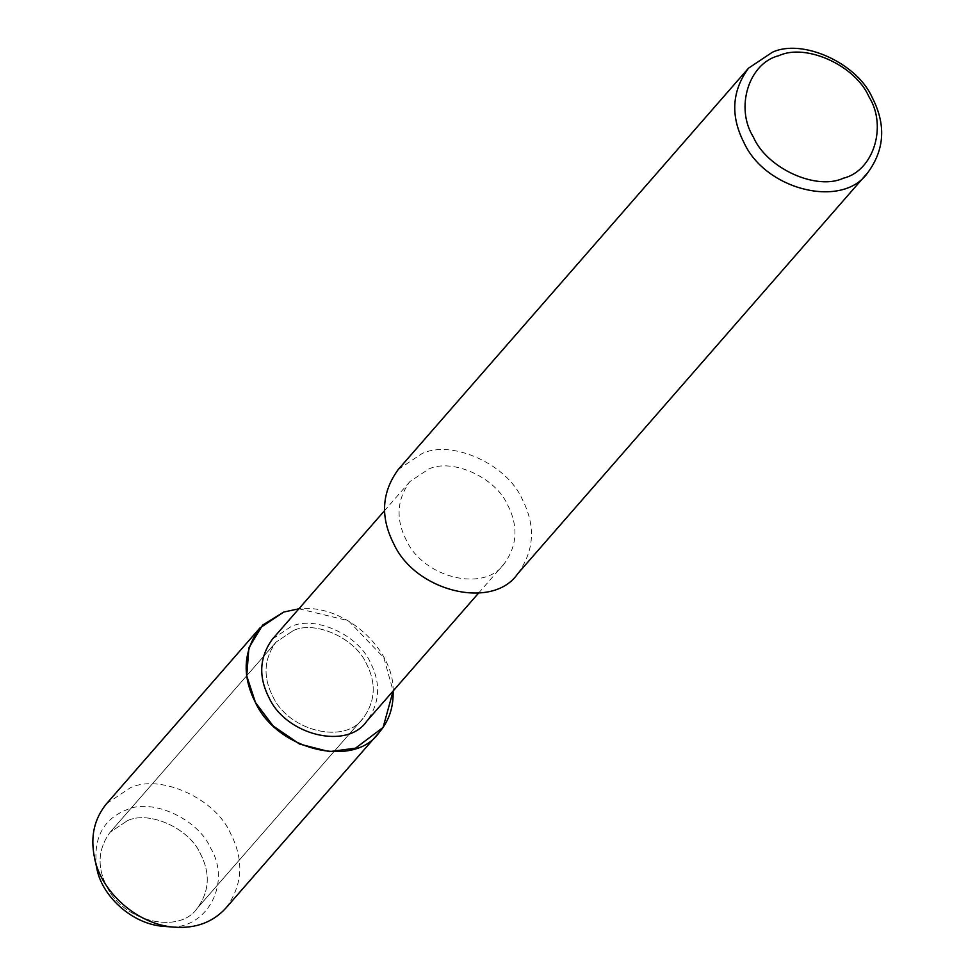 <?xml version="1.0" encoding="UTF-8"?>
<svg xmlns="http://www.w3.org/2000/svg" width="976" height="976" viewBox="0 0 976 976"><rect width="100%" height="100%" fill="white"/><g stroke="black" fill="none" stroke-linecap="round" stroke-linejoin="round"><path stroke-width="0.73" stroke-dasharray="4.88 3.66" d="M127.502 820.621C149.499 810.312 189.637 828.624 200.495 853.915C210.499 873.471 209.413 891.588 197.237 908.278C179.157 935.045 122.756 921.429 106.86 886.598C96.868 867.054 97.954 848.937 110.117 832.247L127.502 820.621C149.499 810.312 189.637 828.624 200.495 853.915C210.499 873.471 209.413 891.588 197.237 908.278C179.157 935.045 122.756 921.429 106.86 886.598C96.868 867.054 97.954 848.937 110.117 832.247L127.502 820.621M272.56 638.963L291.373 626.397C315.15 615.246 358.558 635.047 370.307 662.399C381.116 683.542 379.945 703.135 366.781 721.191M298.912 608.78L348.371 620.699L383.824 657.702L393.121 691.008C394.231 649.113 344.65 603.632 298.912 608.78M428.732 469.017C452.51 457.866 495.918 477.667 507.666 505.019C518.476 526.162 517.304 545.755 504.141 563.811C484.584 592.749 423.596 578.036 406.406 540.362C395.585 519.232 396.768 499.627 409.92 481.583L428.732 469.017M398.293 469.444L422.132 453.511C452.291 439.383 507.325 464.491 522.209 499.163C535.909 525.954 534.421 550.806 517.744 573.693M293.471 630.472C315.455 620.163 355.606 638.475 366.451 663.765C376.455 683.322 375.37 701.439 363.194 718.129C345.114 744.895 288.725 731.28 272.816 696.449C262.825 676.905 263.91 658.788 276.074 642.098L293.471 630.472C315.455 620.163 355.606 638.475 366.451 663.765C376.455 683.322 375.37 701.439 363.194 718.129C345.114 744.895 288.725 731.28 272.816 696.449C262.825 676.905 263.91 658.788 276.074 642.098L293.471 630.472M106.604 803.638L130.442 787.705C160.601 773.578 215.635 798.685 230.519 833.358C244.232 860.161 242.743 885 226.054 907.887M96.709 867.774C92.891 838.518 102.944 819.169 126.831 809.726C152.049 797.904 198.079 818.901 210.523 847.9C233.069 885.11 204.045 933.507 163.846 926.37M504.141 563.811L478.74 592.896M409.92 481.583L384.532 510.668M363.194 718.129L197.237 908.278L363.194 718.129M276.074 642.098L110.117 832.247L276.074 642.098"/><path stroke-width="1.46" d="M478.74 592.896L366.781 721.191C347.224 750.129 286.236 735.416 269.047 697.742C258.237 676.612 259.409 657.007 272.56 638.963L384.532 510.668M283.76 612.05L298.912 608.78L283.76 612.05L262.642 625.079L248.88 647.832L246.745 675.892L255.444 702.513L273.158 725.998L299.62 744.078L329.376 751.642L355.52 748.165L383.092 727.437L393.121 691.008C393.596 707.185 389.009 720.935 379.359 732.244C354.569 768.942 277.245 750.276 255.444 702.513C241.743 675.721 243.231 650.87 259.909 627.983L283.76 612.05M867.932 172.447L517.744 573.693C492.953 610.39 415.63 591.724 393.828 543.974C380.115 517.17 381.604 492.331 398.293 469.444L748.494 68.198L772.333 52.265C802.479 38.137 857.514 63.245 872.398 97.917C886.11 124.721 884.622 149.56 867.932 172.447C843.142 209.157 765.818 190.491 744.017 142.728C730.316 115.937 731.805 91.085 748.494 68.198M778.872 55.681C806.017 42.968 855.549 65.563 868.945 96.77C887.501 126.172 873.496 170.946 843.471 178.181C816.326 190.906 766.794 168.311 753.399 137.104C734.843 107.702 748.848 62.928 778.872 55.681M379.359 732.244L226.054 907.887C213.073 922.174 195.956 928.603 174.704 927.2C135.81 924.687 99.747 889.709 94.416 857.123C90.256 836.42 94.318 818.583 106.604 803.638L259.909 627.983M174.704 927.2L163.846 926.37C131.321 924.272 101.162 895.016 96.709 867.774L94.416 857.123"/></g></svg>
